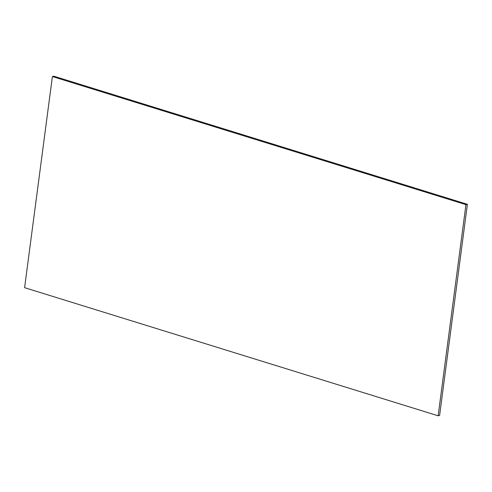 <?xml version="1.0" encoding="UTF-8"?>
<svg xmlns="http://www.w3.org/2000/svg" width="492" height="492" viewBox="0 0 492 492"><rect width="100%" height="100%" fill="white"/><g stroke="black" fill="none" stroke-linecap="round" stroke-linejoin="round"><path stroke-width="0.74" d="M465.942 204.647L438.144 415.789L24.6 287.685L52.398 76.543L465.942 204.647L467.4 204.315L439.602 415.457L438.144 415.789M467.4 204.315L53.856 76.211L52.398 76.543"/></g></svg>
